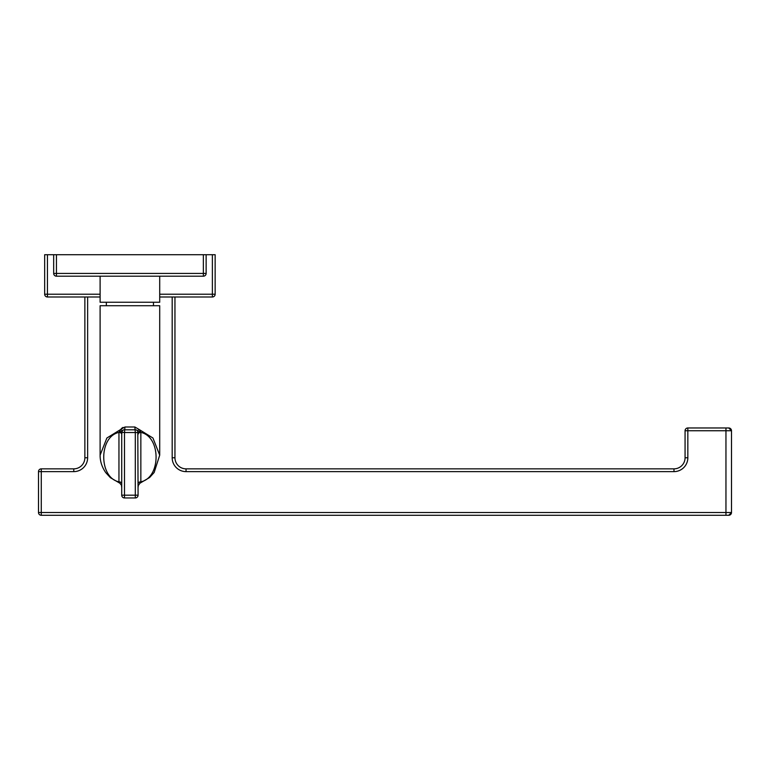 <?xml version="1.0" encoding="UTF-8"?>
<svg xmlns="http://www.w3.org/2000/svg" width="770" height="770" viewBox="0 0 770 770"><rect width="100%" height="100%" fill="white"/><g stroke="black" fill="none" stroke-linecap="round" stroke-linejoin="round"><path stroke-width="1.16" d="M84.864 296.989L84.864 457.765A11.088 11.088 0 0 1 73.776 468.853L73.776 471.625A13.86 13.86 0 0 0 87.636 457.765A13.86 13.86 0 0 1 73.776 471.625L41.272 471.625L41.272 515.284L728.728 515.284A2.772 2.772 0 0 0 731.5 512.512L731.5 430.738A2.772 2.772 90 0 0 728.728 427.966L687.841 427.966L687.841 430.738L685.069 430.738L685.069 457.765L685.069 430.738A2.772 2.772 0 0 1 687.841 427.966A2.772 2.772 0 0 0 685.069 430.738M38.5 471.625A2.772 2.772 0 0 1 41.272 468.853L41.272 471.625L38.5 471.625L38.5 512.512A2.772 2.772 0 0 0 41.272 515.284A2.772 2.772 0 0 1 38.5 512.512L725.956 512.512L725.956 430.738L687.841 430.738L687.841 457.765L685.069 457.765A11.088 11.088 0 0 1 673.981 468.853L186.042 468.853A11.088 11.088 0 0 1 174.954 457.765L174.954 296.989M212.376 296.989L212.376 294.217L215.148 294.217A2.772 2.772 0 0 1 212.376 296.989L159.708 296.989M100.11 296.989L47.442 296.989A2.772 2.772 0 0 1 44.67 294.217L47.442 294.217L47.442 254.716L215.148 254.716L215.148 294.217M44.67 294.217L44.67 254.716L47.442 254.716M73.776 468.853L41.272 468.853M203.367 276.199A2.772 2.772 0 0 0 206.139 273.427L203.367 273.427L203.367 276.199L56.451 276.199A2.772 2.772 0 0 1 53.679 273.427L53.679 254.716M206.139 273.427L206.139 254.716M53.679 273.427L56.451 273.427L56.451 254.716M159.708 276.199L159.708 302.254L100.11 302.254L100.11 276.199M153.471 305.719L153.471 302.254M106.347 305.719L106.347 302.254M139.928 483.223L140.852 481.828A2.772 1.964 0 0 0 138.08 483.791L138.08 485.832L139.928 483.223L149.592 477.535L154.164 472.472L159.708 455.166L159.708 305.719L100.11 305.719L100.11 455.166C100.071 461.346 101.967 467.178 105.788 472.664L110.418 477.698L119.889 483.223L121.727 485.629M123.027 427.417L122.276 427.841M121.727 428.264L121.236 428.775M121.756 432.172L124.499 432.538L124.499 495.187L135.308 495.187L135.308 432.538L124.499 432.538L124.961 426.994L120.755 429.439L122.189 431.007L121.727 434.376A2.772 1.964 180 0 0 118.955 432.413L118.955 481.828C98.675 477.698 98.666 436.542 118.955 432.413L120.755 429.439L106.876 438.014L100.11 455.157M135.366 429.766L135.308 429.766A2.772 2.772 0 0 1 138.08 432.538L135.308 432.538L134.856 426.994L139.052 429.439L140.381 431.296A2.772 1.261 -0 0 0 138.08 432.538L138.071 432.249M159.708 455.166L152.941 438.014L139.052 429.439L137.618 430.998L136.993 430.334M124.057 429.804L135.809 429.814M124.499 497.959A2.772 2.772 0 0 1 121.727 495.187L124.499 495.187L124.499 497.959L135.308 497.959L135.308 495.187L138.08 495.187A2.772 2.772 0 0 1 135.308 497.959A2.772 2.772 0 0 0 138.08 495.187L137.792 431.296M138.08 484.956L138.08 484.426M138.08 434.376L138.08 432.538L138.08 434.376A2.772 1.964 0 0 1 140.852 432.413L140.381 431.296M140.852 481.828C161.142 477.698 161.142 436.542 140.852 432.413L140.852 481.828M119.427 431.296A2.772 1.261 180 0 1 121.727 432.538L121.727 495.187M121.727 432.644L121.727 432.538A2.772 2.772 0 0 1 124.499 429.766M121.727 484.455L121.727 483.781A2.772 1.964 180 0 0 118.955 481.828L119.889 483.223M121.727 434.376L121.727 432.538M41.272 515.284A2.772 2.772 0 0 1 38.5 512.512A2.772 2.772 0 0 0 41.272 515.284M685.069 457.765A11.088 11.088 0 0 1 673.981 468.853L673.981 471.625A13.86 13.86 0 0 0 687.841 457.765A13.86 13.86 0 0 1 673.981 471.625L186.042 471.625A13.86 13.86 0 0 1 172.182 457.765L172.182 296.989M212.376 254.716L212.376 294.217L159.708 294.217M100.11 294.217L47.442 294.217L47.442 296.989M87.636 296.989L87.636 457.765L84.864 457.765M172.182 457.765L174.954 457.765A11.088 11.088 0 0 0 186.042 468.853L186.042 471.625M731.5 430.738L728.728 427.966A2.772 2.772 90 0 1 731.5 430.738L725.956 430.738L725.956 427.966M731.5 512.512A2.772 2.772 0 0 1 728.728 515.284L731.5 512.512L725.956 512.512L725.956 515.284M203.367 254.716L203.367 273.427L56.451 273.427L56.451 276.199M124.961 426.994L134.856 426.994M138.08 485.514L138.244 486.765M138.08 480.615L138.08 481.577M121.564 486.765L121.727 483.791M121.727 480.615L121.727 481.673"/></g></svg>

